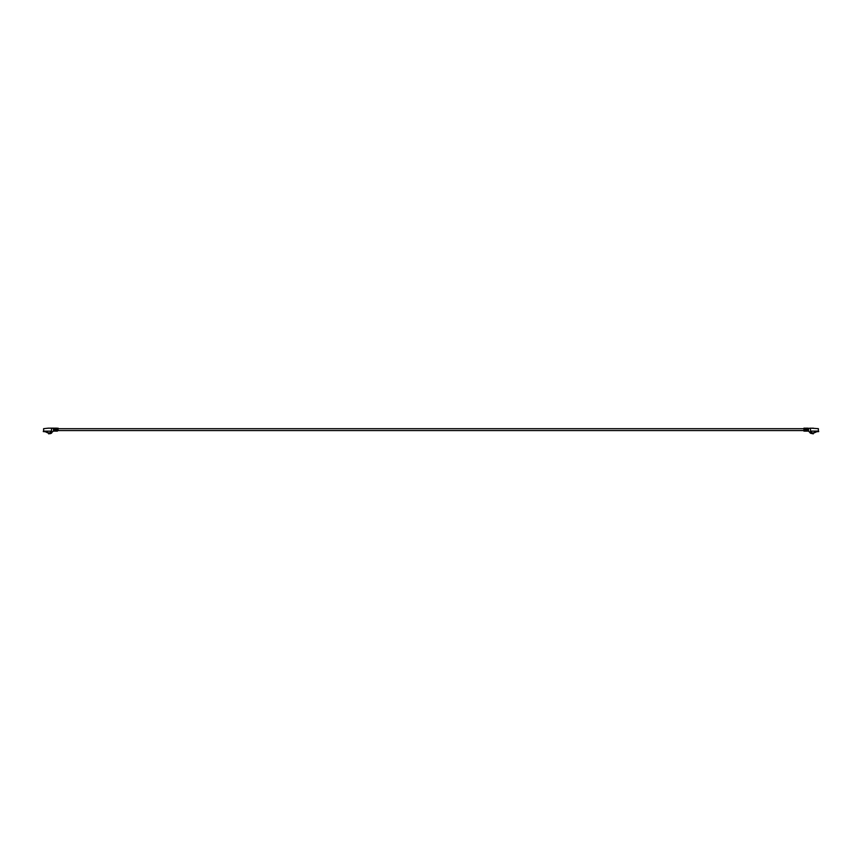 <?xml version="1.0" encoding="UTF-8"?>
<svg xmlns="http://www.w3.org/2000/svg" width="862" height="862" viewBox="0 0 862 862"><rect width="100%" height="100%" fill="white"/><g stroke="black" fill="none" stroke-linecap="round" stroke-linejoin="round"><path stroke-width="1.29" d="M50.341 432.821L51.515 431.129L43.617 431.129L51.526 431.129A2.737 2.737 0 0 1 51.515 431.129L51.451 431.388M56.267 431.129L56.267 430.515L56.827 431.129L55.146 431.129L55.707 428.683L54.586 429.545L54.026 428.414L54.026 431.129L54.586 431.129L53.466 431.032L50.449 433.661M810.474 428.145L818.383 428.673L818.383 431.097L810.485 431.129A2.737 2.737 0 0 0 810.485 431.129L810.474 431.097C811.778 433.306 811.778 433.306 810.485 431.129C811.778 433.306 811.778 433.306 810.485 431.129L810.474 433.22L813.308 433.855L810.485 431.129L810.474 428.188L808.534 428.339L808.534 431.129L807.414 431.129L807.974 430.86L807.414 428.145L806.293 428.683L806.854 431.129L805.173 431.129L805.733 430.515L805.173 428.145L805.733 428.759L806.854 428.145L805.733 428.177M810.474 433.22L810.463 433.22C811.982 433.855 811.982 433.855 810.463 433.22C811.982 433.855 811.982 433.855 810.463 433.22C811.982 433.855 811.982 433.855 810.463 433.22C811.982 433.855 811.982 433.855 810.463 433.22L808.534 431.032M816.152 432.013L813.254 433.263A2.737 2.737 0 0 1 812.586 433.209L817.187 431.129M803.944 431.129L804.612 430.407L803.944 431.129L803.944 428.145L804.612 428.145L803.944 428.888L803.944 428.145M808.534 428.339L807.974 428.145M806.854 428.597L807.414 429.545L807.414 428.5M807.414 430.774L806.854 429.729L806.854 431.129L807.414 430.731M804.612 428.145L804.612 429.545L805.173 428.145M805.173 430.45L804.612 429.729L804.612 431.129M818.383 431.097L810.474 431.097M818.383 430.644L818.717 431.582L815.754 431.797M806.293 428.145L806.293 428.683M805.733 431.129L806.293 430.591M45.848 432.013L48.746 433.263A2.737 2.737 0 0 0 49.414 433.209L44.813 431.129M53.466 431.032L53.466 428.339L51.526 428.188L51.526 431.097L48.692 433.855L51.537 433.22M43.617 431.129L43.617 428.673L48.541 428.145M54.586 428.145L55.146 428.543M53.466 428.339L51.526 428.145L54.026 428.145M55.146 428.145L56.827 428.145L56.267 428.145L56.827 428.823L56.267 428.759L56.267 430.515L56.827 429.729L58.056 430.386L58.056 428.888L56.827 429.545L56.827 428.145M54.586 431.129L54.586 429.729L55.146 430.677M43.617 430.644L43.283 431.582L46.246 431.797M58.056 430.386L57.388 431.129M56.827 428.543L58.056 428.145L58.056 428.888M51.526 431.129L51.526 433.22M48.541 428.188L51.526 428.145M56.267 428.145L55.707 428.145M56.827 430.45L56.827 431.129M56.827 430.731L57.388 430.407M55.707 429.729L56.267 429.729M55.707 430.731L56.267 430.731M55.707 429.545L56.267 429.545M54.586 430.731L55.146 430.731M53.466 429.729L54.026 429.729M53.466 430.731L54.026 430.731M53.466 428.543L54.026 428.543M53.466 429.545L54.026 429.545M805.173 430.731L804.612 430.407M804.612 428.867L805.173 428.543M808.534 430.731L807.974 430.731M808.534 429.729L807.974 429.729M806.293 429.729L805.733 429.729M808.534 429.545L807.974 429.545M808.534 428.543L807.974 428.543M806.293 429.545L805.733 429.545M813.459 428.188L810.474 428.188M58.056 430.569L803.944 430.569M58.056 428.705L803.944 428.705"/></g></svg>
